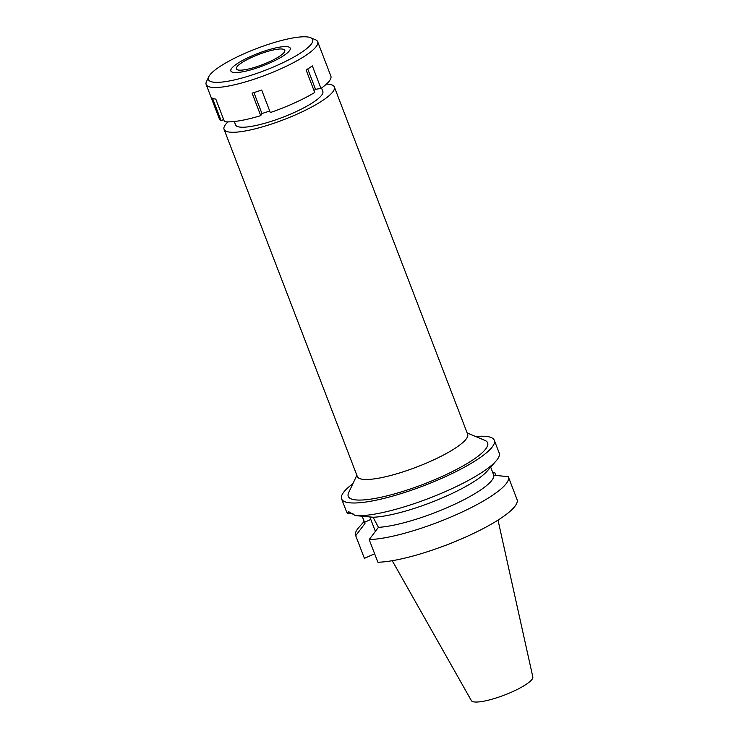 <?xml version="1.0" encoding="UTF-8"?>
<svg xmlns="http://www.w3.org/2000/svg" width="739" height="739" viewBox="0 0 739 739"><rect width="100%" height="100%" fill="white"/><g stroke="black" fill="none" stroke-linecap="round" stroke-linejoin="round"><path stroke-width="1.11" d="M392.243 560.698L471.353 700.6A32.941 6.91 -21 0 0 512.617 691.658A32.941 6.91 -21 0 0 532.828 676.998L498.012 520.099M439.917 547.442A57.707 12.092 -21 0 0 453.718 542.149M234.272 121.519L235.575 124.909A46.733 9.801 -21 0 0 294.251 112.494A46.733 9.801 -21 0 0 322.832 91.414L321.539 88.024M326.472 84.052A59.065 12.378 159 0 1 334.351 86.99A59.065 12.378 159 0 1 298.214 113.64A59.065 12.378 159 0 1 224.056 129.325A59.065 12.378 159 0 1 227.945 121.88M224.056 129.325L357.343 476.553A59.065 12.378 -21 0 0 431.502 460.868A59.065 12.378 -21 0 0 467.639 434.209L334.351 86.99M356.863 475.297L348.679 492.599A74.648 15.648 -21 0 0 441.977 476.526A74.648 15.648 -21 0 0 484.821 440.342L467.159 432.962M475.676 436.518A81.789 17.145 159 0 1 494.308 440.296A81.789 17.145 159 0 1 444.278 477.191A81.789 17.145 159 0 1 341.594 498.908A81.789 17.145 159 0 1 352.919 483.648M490.678 467.103L493.754 475.214A68.801 14.42 -21 0 1 451.511 505.725A68.801 14.42 -21 0 1 378.433 527.35L373.084 517.235L355.376 515.591A81.789 17.145 -21 0 0 449.155 489.911A81.789 17.145 -21 0 0 496.008 461.044A81.789 17.145 -21 0 0 499.185 453.007L494.308 440.296M341.594 498.908L346.48 511.628A81.789 17.145 -21 0 0 347.884 513.429L352.937 513.494M355.376 515.591L348.475 511.591L347.884 513.429M375.375 531.369L370.802 519.452A20.904 5.459 65.7 0 1 369.897 516.958M362.175 516.265L364.983 523.471L355.718 535.683L364.419 558.361A81.789 17.145 -21 0 1 364.336 558.167L355.635 535.498A81.789 17.145 159 0 1 358.812 527.452L364.17 521.364M496.008 461.044L487.019 471.27A68.801 14.42 159 0 1 447.603 495.546A68.801 14.42 159 0 1 373.084 517.235M378.433 527.35L369.177 539.562L377.878 562.24A81.789 17.145 -21 0 0 467.02 536.449A81.789 17.145 -21 0 0 517.051 499.546L508.349 476.877A81.789 17.145 159 0 1 458.319 513.771A81.789 17.145 159 0 1 369.177 539.562M493.754 475.214L508.266 476.683A81.789 17.145 159 0 1 508.349 476.877M374.618 553.751L364.419 558.361M492.747 472.591L494.816 472.803L495.814 475.417M268.913 61.984A25.967 5.441 -21 0 0 284.792 50.27A25.967 5.441 -21 0 0 252.193 57.162A25.967 5.441 -21 0 0 236.314 68.875A25.967 5.441 -21 0 0 268.913 61.984M250.318 56.617A31.805 6.669 159 0 1 289.725 47.49A31.805 6.669 159 0 1 270.788 62.529A31.805 6.669 159 0 1 230.79 70.113A31.805 6.669 159 0 1 250.318 56.617A31.805 6.669 -21 0 0 230.79 70.113A31.805 6.669 -21 0 0 270.788 62.529A31.805 6.669 -21 0 0 289.725 47.49A31.805 6.669 -21 0 0 250.318 56.617M313.927 90.361L315.544 89.317L320.975 88.421A59.72 12.517 -21 0 0 330.86 76.089L317.668 41.726A59.72 12.517 159 0 1 281.143 68.672A59.72 12.517 159 0 1 206.172 84.532A59.72 12.517 159 0 1 206.504 81.53L208.749 76.773A55.822 11.704 159 0 1 242.586 54.39A55.822 11.704 159 0 1 310.556 37.689A55.822 11.704 159 0 1 278.52 64.755A55.822 11.704 159 0 1 208.749 76.773M206.172 84.532L219.363 118.896A59.72 12.517 -21 0 0 221.118 120.669L223.649 119.524M221.118 120.669L212.472 98.148A59.72 12.517 -21 0 0 215.816 99.118L224.453 121.63A59.72 12.517 -21 0 0 260.738 115.653L261.957 113.538L269.735 111.026M260.738 115.653L252.101 93.132A59.72 12.517 -21 0 0 261.68 90.038L270.326 112.559A59.72 12.517 -21 0 0 294.334 103.035A59.72 12.517 -21 0 0 314.74 92.477L306.094 69.965A59.72 12.517 -21 0 0 312.338 65.9L320.975 88.421M310.556 37.689L315.414 39.721A59.72 12.517 159 0 1 317.668 41.726M307.729 68.958L315.544 89.317M253.911 92.578L261.957 113.538M370.802 519.452L364.53 522.288"/></g></svg>
